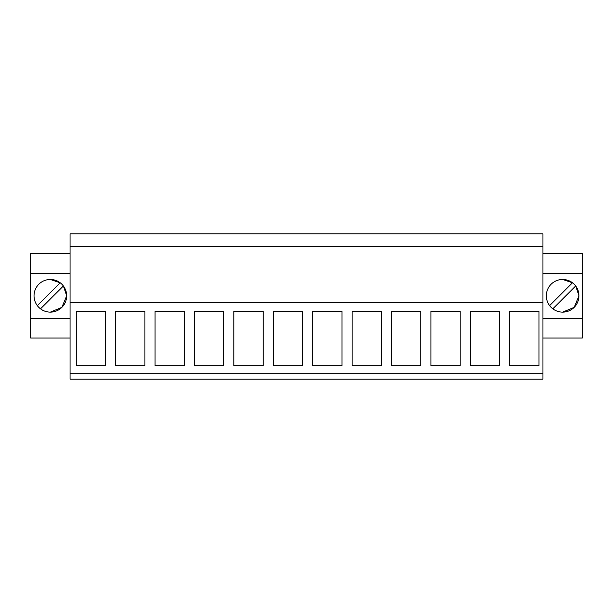 <?xml version="1.0" encoding="UTF-8"?>
<svg xmlns="http://www.w3.org/2000/svg" width="613" height="613" viewBox="0 0 613 613"><rect width="100%" height="100%" fill="white"/><g stroke="black" fill="none" stroke-linecap="round" stroke-linejoin="round"><path stroke-width="0.92" d="M70.058 302.768L70.058 379.125L542.942 379.125L542.942 246.296L70.058 246.296L70.058 302.768L542.942 302.768M542.942 246.296L542.942 233.875L70.058 233.875L70.058 246.296M70.058 373.7L542.942 373.7M76.25 365.823L105.52 365.823L105.52 311.212L76.25 311.212L76.25 365.823M312.691 365.823L341.97 365.823L341.97 311.212L312.691 311.212L312.691 365.823M273.283 311.212L302.561 311.212L302.561 365.823L273.283 365.823L273.283 311.212M391.508 365.823L420.779 365.823L420.779 311.212L391.508 311.212L391.508 365.823M352.1 311.212L381.37 311.212L381.37 365.823L352.1 365.823L352.1 311.212M155.066 365.823L184.337 365.823L184.337 311.212L155.066 311.212L155.066 365.823M115.658 365.823L144.929 365.823L144.929 311.212L115.658 311.212L115.658 365.823M233.875 311.212L263.153 311.212L263.153 365.823L233.875 365.823L233.875 311.212M194.474 365.823L223.745 365.823L223.745 311.212L194.474 311.212L194.474 365.823M470.324 365.823L499.595 365.823L499.595 311.212L470.324 311.212L470.324 365.823M430.916 311.212L460.187 311.212L460.187 365.823L430.916 365.823L430.916 311.212M509.725 311.212L509.725 365.823L539.003 365.823L539.003 311.212L509.725 311.212M70.058 253.583L30.65 253.583L30.65 318.323L70.058 318.323M30.65 318.323L30.65 338.024L70.058 338.024M30.65 273.283L70.058 273.283M50.35 312.132A16.329 16.329 0 0 0 66.679 295.803A16.329 16.329 0 0 0 50.35 279.474A16.329 16.329 0 0 0 34.029 295.803A16.329 16.329 0 0 0 50.35 312.132L61.867 307.374L66.679 295.887M66.679 295.719L63.377 285.964A16.329 16.329 0 0 0 60.197 282.777L50.35 279.474M542.942 318.323L582.35 318.323L582.35 338.024L542.942 338.024M542.942 273.283L582.35 273.283L582.35 318.323M562.65 279.474A16.329 16.329 0 0 0 546.321 295.803A16.329 16.329 0 0 0 562.65 312.132A16.329 16.329 0 0 0 578.971 295.803A16.329 16.329 0 0 0 562.65 279.474L572.488 282.785L549.623 305.642A16.329 16.329 0 0 0 552.803 308.829L575.676 285.964A16.329 16.329 0 0 0 572.488 282.777M542.942 253.583L582.35 253.583L582.35 273.283M562.65 312.132L574.159 307.374L578.971 295.887M578.971 295.719L575.668 285.964M60.197 282.777L37.324 305.642A16.329 16.329 0 0 0 40.512 308.829L63.377 285.964"/></g></svg>
